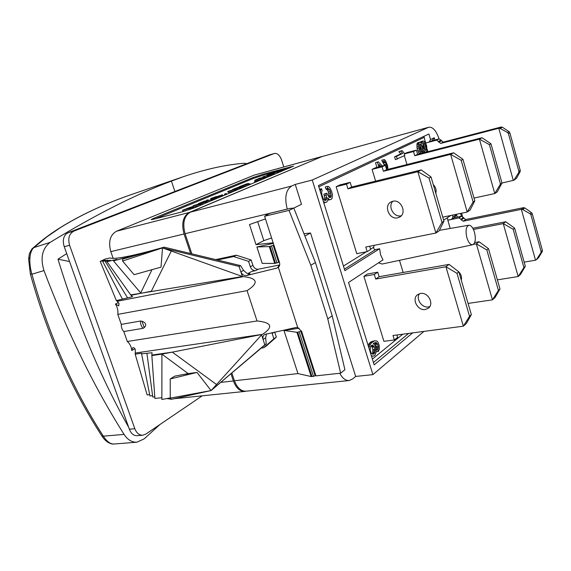 <?xml version="1.0" encoding="UTF-8"?>
<svg xmlns="http://www.w3.org/2000/svg" width="571" height="571" viewBox="0 0 571 571"><rect width="100%" height="100%" fill="white"/><g stroke="black" fill="none" stroke-linecap="round" stroke-linejoin="round"><path stroke-width="0.86" d="M339.738 373.263C342.464 378.302 345.605 380.721 349.166 380.522L352.514 379.051L355.676 376.439L372.899 374.619L423.953 331.401M349.166 380.522L245.965 391.199C240.976 391.313 237.136 387.837 234.445 380.757L231.883 373.106M315.756 375.333L313.5 376.396L311.181 376.546L297.962 373.591L283.965 330.459L299.225 328.211M231.005 373.848L233.403 380.971C236.087 388.044 239.927 391.52 244.923 391.406L246.072 391.185M461.397 216.245L460.583 213.418M461.539 213.219L462.431 216.288M322.372 156.411L189.265 212.469C183.027 216.259 181.285 223.432 184.033 233.989L190.6 253.545M322.073 156.533L428.928 127.19L322.073 156.533L190.307 212.169L291.638 186.039C285.821 189.907 284.358 197.587 287.256 209.086L287.27 209.122M191.842 253.845L185.083 233.703C182.335 223.133 184.076 215.959 190.307 212.169M265.465 218.893L249.498 224.574L256.015 244.645L273.145 242.796M273.345 243.403L256.886 246.972L262.21 263.395L274.722 263.431L279.347 262.082M372.899 374.619L312.251 180.029L428.457 127.362M312.251 180.029L295.243 184.426L301.502 204.311L293.687 208.094M291.638 186.039L295.243 184.426M439.063 138.903C436.287 130.788 432.904 126.883 428.928 127.19M447.35 217.744L447.821 220.206L459.063 217.886L463.188 221.213L521.359 209.35L522.708 209.543L530.081 213.718L530.909 214.76L541.094 251.511L540.901 252.767L536.319 259.805L538.624 257.642L542.257 251.554L542.386 250.355L532.243 213.718L531.473 212.633L524.82 207.951L523.621 207.651L465.665 219.514L461.561 216.209L454.024 217.772L451.704 219.314L452.981 216.973L456.507 214.639L454.273 217.722M452.981 216.973L452.446 215.124M450.833 215.46L443.646 220.17M434.909 140.002L434.253 137.747L432.061 140.759M423.967 136.312L425.588 143L429.256 142.036L430.513 139.538L434.253 137.747M430.513 139.538L428.907 134.007L318.425 185.561L344.884 270.661L379.622 248.742L380.586 254.794L383.005 259.891L348.553 282.459L374.176 364.869L412.647 332.9M457.228 217.108L456.507 214.639M303.979 233.739L310.538 233.004L355.676 376.439M271.589 237.95L263.823 240.655L257.685 221.662M310.538 233.004L304.893 236.037M256.015 244.645L263.823 240.655M261.268 348.096L263.681 347.768L266.165 346.105L276.335 337.14L274.68 332.058M261.918 335.798L264.794 344.827L211.07 390.564L266.243 343.863L265.643 337.825L263.117 339.481C262.574 337.14 263.103 335.47 264.708 334.463L295.878 327.511L297.712 327.497L301.659 331.473L315.927 375.875L340.644 373.17L327.775 318.868L310.817 265.258L289.026 210.392L264.616 216.245L267.649 214.568L266.15 214.924L270.112 213.254L290.204 208.415L293.801 208.087L315.413 262.553L310.817 265.258M301.495 331.03L300.896 331.444L315.156 375.789M283.965 330.459L296.913 332.293L300.896 331.444M264.616 216.245L279.447 262.389C280.047 264.509 279.683 266.165 278.348 267.342L297.712 327.497M263.117 339.481L262.125 336.462M243.524 270.397L240.891 271.81C242.097 274.665 244.102 275.879 246.915 275.436L250.019 273.73L246.751 273.245L243.524 270.397L240.562 265.608L164.162 247.157C132.779 256.029 114.671 259.634 109.825 257.956L105.021 259.091L100.211 261.397L116.37 300.596L117.155 301.288L243.51 276.607C257.757 278.291 258.949 282.966 247.072 290.639L257.036 320.966C271.817 322.472 273.63 326.933 262.467 334.349L172.314 352.136L151.822 355.069L154.898 398.444L161.864 397.709M243.51 276.607L242.454 276.528L239.035 266.414L162.521 247.9L242.447 276.528L242.133 275.565M240.891 271.81L241.911 274.915M246.915 275.436L276.742 268.127L278.348 267.342M315.413 262.553L332.201 315.806L344.92 369.751L340.644 373.17M332.201 315.806L327.775 318.868M293.801 208.087L289.026 210.392M266.15 214.924L266.279 215.324M279.312 266.107L278.313 266.307L279.412 265.872M215.688 259.605L236.315 255.194L251.176 259.991L252.917 265.337C254.066 268.106 255.844 269.398 258.249 269.219L255.672 270.633L251.847 271.389L247.793 273.602M258.249 269.219L279.669 264.958M240.562 265.608L239.035 266.414M100.211 261.397L105.499 260.162L102.687 261.39L108.033 260.14L105.207 261.375L110.289 260.19L106.97 261.654L130.702 294.921L242.454 276.528M116.37 300.596L132.551 296.67L130.995 295.271L151.329 291.239L171.293 251.04M118.411 302.601L115.435 304.079C117.462 307.184 118.24 310.61 117.783 314.378L247.072 290.639M115.435 304.079L118.761 305.856L118.996 303.394L117.155 301.288M117.783 314.378L121.295 324.378C121.152 327.29 121.994 329.681 123.814 331.544L127.312 341.487L257.036 320.966M123.814 331.544L143.071 328.318L144.242 327.647C146.74 324.963 145.998 322.829 142.015 321.252L144.242 327.647M121.295 324.378L140.53 321.03L142.015 321.252M127.312 341.487C129.845 343.635 131.323 346.647 131.758 350.53L132.665 347.81C133.978 347.396 134.87 348.117 135.341 349.994L135.184 354.191L141.637 353.249L141.579 353.82L152.072 352.742L151.822 355.069M151.822 355.569L161.914 354.127L188.152 373.577L196.995 372.442L170.237 378.951L170.251 398.123L211.07 390.564L261.618 334.863M266.243 343.863L264.794 344.827M266.486 333.821L265.643 337.825M135.184 354.191L147.14 394.911L149.666 394.632M141.579 353.82L149.93 395.967L152.593 395.674M146.933 353.492L152.771 397.038L154.784 396.824M170.251 397.937L161.864 399.457L161.914 354.127L172.314 352.136L216.545 384.526M170.251 398.123L171.243 399.357L211.07 390.564L196.995 372.442M185.389 375.268L188.152 373.577L174.662 376.168L170.237 378.951M142.729 435.223L136.954 435.652C133.671 435.773 131.13 433.625 129.339 429.185L64.245 246.686C62.582 241.397 63.174 237.179 66.029 234.031L68.441 232.59L73.902 231.105C69.17 233.689 67.735 238.428 69.598 245.316L134.835 428.742C136.583 433.096 139.21 435.259 142.729 435.223L145.791 434.117L202.205 395.824M73.902 231.105L274.194 153.535L269.376 154.912L274.194 153.535M283.794 166.968L281.631 160.13C279.84 155.312 277.442 153.085 274.444 153.449M321.402 156.697L254.159 175.133L321.93 156.511M254.159 175.133L116.52 231.226C110.075 234.931 108.169 241.733 110.803 251.633L113.165 258.392M170.586 399.093L166.753 398.572M128.625 427.194C100.532 377.181 76.985 321.18 57.985 259.198L69.541 261.532M174.904 191.478L171.436 181.114C136.012 194.261 95.578 214.682 50.141 242.382C42.218 248.521 40.156 257.921 43.967 270.575C67.178 331.972 93.88 386.581 124.071 434.403C127.668 439.834 131.972 442.425 136.99 442.19L144.235 438.821L159.866 424.567M57.985 259.198L66.721 253.617M246.679 163.699L244.552 163.235C226.216 164.619 205.945 169.059 183.741 176.56L171.436 181.114M60.747 227.379L60.126 227.686C81.532 214.468 106.063 203.162 133.728 193.755L133.728 193.755C106.62 202.926 82.295 214.132 60.747 227.379L46.993 236.801L33.846 247.614L50.141 242.382M60.126 227.686L60.126 227.686C49.998 234.046 40.848 240.933 32.661 248.342L33.846 247.614C31.683 249.506 30.391 252.782 29.97 257.435C29.528 262.71 30.177 268.306 31.912 274.223L43.967 270.575M30.363 274.023L31.912 274.223C39.627 301.866 48.771 328.132 59.363 353.014L57.764 352.678C47.157 327.747 38.021 301.531 30.363 274.023L28.621 259.127L29.97 257.435M136.99 442.19L113.872 444.024C110.317 444.102 106.806 441.476 103.337 436.151C86.956 410.892 72.296 383.177 59.363 353.014M113.872 444.024C112.123 443.674 113.472 445.08 107.698 442.19C103.558 438.963 103.808 438.457 101.759 435.773L103.337 436.151L124.071 434.403M28.614 259.163L29.285 254.502C28.864 254.124 32.54 247.493 32.661 248.342M263.681 347.768L273.859 338.789L271.932 332.65M276.335 337.14L273.859 338.789M153.278 218.486L151.129 219.628L153.899 219.171L182.82 211.655L194.954 207.623L293.58 166.161L263.117 174.219L253.017 177.552L153.278 218.486L153.542 219.264M236.315 255.194L233.682 256.543L217.387 260.012M256.886 246.972L269.284 246.565L273.923 245.202M255.672 270.633C253.26 270.811 251.476 269.512 250.326 266.736L248.571 261.368L233.682 256.543M251.176 259.991L248.571 261.368M164.162 247.157L162.521 247.9L161.022 267.128L134.106 274.687L122.579 261.026L162.521 247.9L113.465 260.868L116.962 259.327L106.97 261.654M102.687 261.39L122.387 298.997M105.207 261.375L127.454 297.669M151.979 269.669L140.709 292.937L113.465 260.868M126.262 257.485L122.722 259.063L122.579 261.026M289.547 168.01L263.409 175.126L253.31 178.459L155.462 218.764M193.027 207.323L192.805 206.666L191.178 206.988L182.527 210.228L182.877 211.277L190.464 209.307M207.109 202.534L206.809 201.642L194.29 205.339L192.948 205.903L193.291 206.938L199.693 205.639M201.356 204.711L204.825 203.49M206.966 202.113L210.057 201.299M215.46 197.173L216.33 196.524L210.756 198.537L210.863 199.707L211.256 199.707M211.755 199.593L215.924 198.287M220.884 195.56L215.674 197.523L216.009 198.544L218.229 197.88M241.383 188.18L241.105 187.324L227.8 191.421L228.122 192.413L234.574 191.035M236.158 190.143L239.235 189.08M243.267 186.631L248.285 185.29M261.125 178.138L259.812 178.123L254.752 180.229L255.059 181.185L263.545 178.901M265.172 177.545L270.376 176.039M277.956 172.599L280.175 171.935M274.53 174.041L276.25 173.577M192.941 207.344L192.805 206.666M192.256 207.523L192.113 207.087L192.755 206.788M193.769 208.101L193.469 207.209L189.022 208.372L192.113 207.087M192.727 208.501L192.441 207.637L193.469 207.209M182.527 210.228L192.441 207.637M191.021 207.344L184.611 209.521L191.021 207.344M188.016 208.593L187.873 208.165M188.73 208.294L188.594 207.901M206.11 202.955L205.817 202.055L206.809 201.642M202.962 204.04L202.619 202.998L205.817 202.055M201.427 204.918L201.128 204.011L199.265 204.397L202.619 202.998M200.414 205.339L200.114 204.432L201.128 204.011M192.948 205.903L200.114 204.432M194.454 205.403L201.613 203.29L194.454 205.403M204.554 201.078L198.301 203.676L211.748 199.579L202.969 201.891L204.554 201.078M198.444 204.111L198.301 203.676M205.71 201.17L205.596 200.806M212.041 200.471L211.748 199.579M211.063 200.878L210.77 199.986M202.213 202.998L201.984 202.305M199.472 203.811L199.336 203.404M208.344 200.478L208.122 199.814L206.509 200.264L208.122 199.814M207.494 200.699L207.309 200.15M206.723 200.906L206.509 200.264M214.903 197.388L215.381 196.924M214.175 197.645L214.81 197.102M213.483 197.873L214.075 197.338M212.476 198.144L213.39 197.595M223.025 195.867L222.711 194.904L221.998 194.954L212.155 198.137M222.79 195.967L222.711 194.904M222.198 196.217L221.912 195.339L222.497 195.061M220.927 196.745L220.634 195.867L221.912 195.339M219.928 197.166L219.628 196.26L220.634 195.867M218.529 197.752L218.201 196.759L219.628 196.26M217.009 198.258L216.673 197.238L218.201 196.759M215.674 197.523L216.673 197.238M220.292 195.824L220.834 195.403M219.378 196.203L220.213 195.567M218.493 196.538L219.271 195.867M217.637 196.817L218.379 196.174M216.645 197.123L217.53 196.495M215.809 197.466L216.573 196.895M215.003 198.615L214.667 197.595L215.724 197.216M213.533 199.101L213.197 198.08L214.667 197.595M212.54 199.386L212.205 198.373L213.197 198.08M211.705 199.593L211.377 198.587L212.205 198.373M211.042 199.757L210.706 198.744L211.377 198.587M226.623 194.361L226.337 193.49L224.51 194.097L226.337 193.49M225.838 194.69L225.552 193.819M224.838 195.111L224.51 194.097M240.477 188.558L240.198 187.702L241.105 187.324M237.436 189.615L237.115 188.616L240.198 187.702M236.223 190.343L235.944 189.479L234.067 189.886L237.115 188.616M235.309 190.728L235.024 189.865L235.944 189.479M227.8 191.421L235.024 189.865M229.228 190.95L236.137 188.901L229.228 190.95M240.441 186.503L232.668 189.401L242.304 186.824L238.885 187.602L242.111 186.232L240.441 186.503M242.275 186.696L242.097 186.146M242.268 186.703L242.111 186.232M241.69 186.853L241.576 186.481M243.482 187.302L243.203 186.446M242.582 187.681L242.304 186.824M232.79 189.793L232.668 189.401M240.498 186.753L234.588 188.751L240.498 186.753M237.565 187.959L237.436 187.573M238.207 187.702L238.086 187.331M247.057 183.748L239.392 186.61L248.999 184.033L245.573 184.818L248.742 183.469L247.057 183.748M248.885 183.926L248.742 183.469M248.328 184.076L248.214 183.719M250.148 184.512L249.877 183.662M249.27 184.876L248.999 184.033M247.136 183.983L241.297 185.968L247.136 183.983M244.217 185.182L244.088 184.804M244.852 184.94L244.731 184.569M256.55 181.828L256.279 180.993L254.53 181.571L256.279 180.993M255.829 182.128L255.558 181.292M254.844 182.542L254.53 181.571M265.365 178.138L265.101 177.31L260.633 178.516L264.28 176.996L256.807 179.551L261.018 177.802M264.523 178.487L264.259 177.66L265.101 177.31M254.752 180.229L264.259 177.66M264.437 177.488L264.28 176.996M263.152 176.739L268.306 175.647L274.316 173.377L263.152 176.739M274.601 174.269L274.316 173.377M274.444 174.333L274.173 173.491M273.952 174.54L273.695 173.72M272.859 174.997L272.595 174.184M271.974 175.368L271.71 174.519M271.039 175.761L270.754 174.862M269.69 176.261L269.391 175.311M268.606 176.596L268.306 175.647M267.456 176.931L267.157 175.975M262.631 177.51L262.503 177.096M264.344 176.418L272.831 173.812L264.402 176.582M266.329 176.082L266.2 175.675M267.157 175.854L267.014 175.397M268.042 175.611L267.885 175.119M268.984 175.34L268.827 174.847M273.552 173.163L282.074 170.222L271.675 173.227L267.542 174.912L273.552 173.163M278.034 172.835L277.777 172.021M277.22 173.17L276.964 172.356M282.324 171.036L282.074 170.222M281.396 171.421L281.139 170.615M274.922 172.421L269.355 174.305L274.922 172.421M272.645 173.37L272.531 173.013M447.821 220.206L450.226 228.457M378.502 262.838L382.092 264.03L472.631 244.759C470.368 244.88 468.456 242.547 466.9 237.757C465.351 230.848 465.993 226.666 468.812 225.224L439.377 230.349M374.269 342.907L375.582 344.456L376.196 346.454L376.068 349.388M376.125 351.051L376.346 351.765L378.395 351.508L379.38 349.045L379.144 345.062L378.016 342.215L376.896 341.023L374.576 340.773L371.635 342.671L369.494 345.626L368.959 348.074M374.576 340.773L371 341.822L367.974 344.905M403.14 272.481L399.479 260.333M471.353 314.671L469.548 316.291L463.367 326.184L445.915 266.764L375.697 279.048L379.13 276.714L449.07 264.394L458.856 271.86L471.353 314.671L466.379 323.457L463.367 326.184L392.984 335.498L394.354 339.973L383.912 341.322L363.898 276.343L367.374 274.037L377.745 272.174L374.298 274.487L363.898 276.343M448.028 220.071L451.704 219.314M468.812 225.224C471.082 225.195 472.966 227.543 474.48 232.269C476.014 239.049 475.4 243.21 472.631 244.759M379.622 248.742L375.554 249.57L344.406 269.127M374.055 245.373L373.677 247.243C373.72 248.999 374.34 249.77 375.554 249.57M429.256 142.036L431.712 140.844L439.227 138.86L436.579 140.152L425.545 143.064M427.051 148.86L427.865 151.672M421.669 143.385L419.899 142.093L417.587 142.807L416.987 143.828L417.115 148.574L418.322 152.072L419.614 153.799M423.896 152.543L426.294 151.879L426.872 150.858L426.73 146.162L425.738 143.342L424.067 141.215L422.64 141.158L422.026 143.292M423.104 140.937L420.806 141.651L420.513 142.265M382.349 166.018L378.309 161.814L375.511 162.728L376.91 167.403M387.959 169.337L387.523 165.419L385.532 160.672L384.461 159.659L381.763 160.144L384.511 165.469M402.041 150.566L398.886 151.658L400.806 153.87L394.582 156.854L395.403 159.623L404.753 155.512L403.947 152.778L402.041 150.566L400.771 151.165L402.691 153.385L396.481 156.361L397.302 159.138M323.836 202.962L326.712 202.041L327.932 200.114L330.845 199.536L332.058 198.494L332.458 194.818L331.63 191.314L329.674 187.481L328.318 186.389L327.304 186.439L327.89 188.33L329.595 189.693L330.402 191.478L331.137 196.338L330.709 197.423L329.132 197.33L326.826 193.212L325.927 193.648L326.783 198.929L325.213 200.585L323.486 199.236L321.951 195.139L321.573 192.234L322.13 190.65L321.537 188.737L320.524 190.536L320.424 191.977M327.304 186.439L325.27 186.945L325.855 188.837L327.561 190.193L328.368 191.977L329.196 195.482L328.96 197.188M326.826 193.212L323.885 194.147L324.842 198.058L324.321 200.178M406.966 164.548L404.354 155.712M474.016 198.073L494.772 193.548L479.419 139.124L414.739 155.74L413.504 151.543L416.387 150.144L406.78 152.643L404.268 153.856M375.618 181.128L372.078 169.38L375.354 167.803L385.311 165.262L382.07 166.839L372.078 169.38M443.945 221.184L442.004 222.462L435.88 233.039L417.865 171.707L347.939 188.844L351.593 187.031L421.248 169.915L431.048 176.989L443.945 221.184L439.12 230.87L435.88 233.039L365.761 247.029L367.167 251.633L356.775 253.667L336.148 186.717L339.852 184.925L350.166 182.356L346.504 184.14L336.148 186.717M439.227 138.86L443.36 142.1L501.202 126.998L502.394 127.233L509.061 131.687L509.839 132.772L520.252 170.401L520.131 171.664L516.569 178.259L513.879 180.25L501.973 183.034L500.467 184.026L494.772 193.548L497.291 191.856L501.973 183.034L490.981 143.813L482.052 137.732L417.615 154.313L416.387 150.144M436.579 140.152L440.726 143.407L498.783 128.268L500.139 128.425L507.569 132.508L508.404 133.557L518.868 171.307L518.689 172.62L513.879 180.25M501.202 126.998L498.783 128.268L513.322 180.493M420.927 142.443L422.212 142.1M420.806 141.651L422.64 141.158M423.925 152.057L425.838 152.114M423.975 151.122L425.031 151.772M423.889 152.7L423.946 150.473L424.289 151.037M419.264 153.456L421.12 152.978L421.462 153.321M418.322 152.072L420.17 151.593L421.12 152.978M417.687 150.523L419.542 150.045L420.17 151.593M417.115 148.574L418.971 148.096L419.542 150.045M416.801 146.875L418.65 146.39L418.971 148.096M416.801 145.027L418.65 144.534L418.65 146.39M416.987 143.828L418.836 143.335L418.65 144.534M417.587 142.807L419.428 142.315L418.836 143.335M419.899 142.093L419.428 142.315M419.849 148.039L419.906 143.935L421.284 144.384L422.883 148.039L422.833 152.129L422.362 152.364L421.455 151.7L419.849 148.039M425.966 146.533L426.102 149.402L425.516 150.43L424.032 148.952L423.125 146.447L422.99 143.564L423.575 142.55L425.06 144.035L425.966 146.533L424.132 147.011L424.346 148.374L426.187 147.896M419.585 145.12L421.034 148.524L421.298 151.436M419.671 144.813L421.284 144.384M420.128 146.012L421.969 145.534M420.663 147.232L422.504 146.747M421.034 148.524L422.883 148.039M421.255 149.887L423.104 149.409M421.327 151.329L423.168 150.851M422.255 152.279L422.833 152.129M424.346 148.374L424.296 149.288M422.954 144.178L424.132 147.011M424.681 149.773L426.102 149.402M425.438 150.373L425.83 150.273M423.082 143.278L424.224 142.971M423.225 144.52L425.06 144.035M423.753 145.733L425.588 145.248M378.309 161.814L377.445 162.221L378.851 166.91M375.511 162.728L377.445 162.221M386.289 168.552L386.881 168.409L386.574 169.323M385.975 167.481L386.917 167.246L386.881 168.409M385.461 165.783L386.588 165.497L386.917 167.246M384.269 164.655L386.189 164.162L386.588 165.497M383.605 163.078L385.525 162.578L386.189 164.162M382.97 162.235L384.89 161.743L385.525 162.578M382.263 161.814L384.183 161.315L384.89 161.743M383.683 159.644L384.183 161.315M379.765 166.675L379.115 164.512L380.9 166.389M394.582 156.854L396.481 156.361M400.806 153.87L402.691 153.385M398.886 151.658L400.771 151.165M323.586 202.148L325.805 202.491M323.771 202.748L325.006 202.448M323.257 201.106L324.092 202.027M320.01 190.664L320.524 190.536M319.731 189.75L320.966 189.444M319.567 189.229L321.537 188.737M324.763 200.464L326.12 200.135M324.742 199.422L326.783 198.929M324.842 198.058L326.883 197.566M324.357 195.667L326.398 195.168M323.885 194.147L325.927 193.648M330.045 197.58L330.709 197.423M329.103 196.831L331.137 196.338M329.196 195.482L331.23 194.982M328.839 193.483L330.866 192.984M328.368 191.977L330.402 191.478M327.561 190.193L329.595 189.693M326.762 189.272L328.796 188.773M325.855 188.837L327.89 188.33M327.925 200.064L330.845 199.536M327.882 199.429L329.838 199.6M327.932 200.114L327.79 197.994L328.932 199.179M413.504 151.543L404.289 153.942M482.052 137.732L479.419 139.124L489.418 144.677L500.467 184.026M490.981 143.813L489.418 144.677M414.739 155.74L417.615 154.313M442.768 217.151L467.206 212.034L450.626 154.363L383.398 171.271L382.07 166.839M435.816 193.326C436.601 190.043 435.752 187.124 433.261 184.583M453.595 152.792L450.626 154.363L461.182 160.308L462.945 159.33L453.595 152.792L386.624 169.673L385.311 165.262M462.945 159.33L474.815 200.885L470.054 210.121L467.206 212.034L473.109 202.006L461.182 160.308M474.815 200.885L473.109 202.006M383.398 171.271L386.624 169.673M347.939 188.844L346.504 184.14M397.709 217.815L399.679 217.051C407.237 213.176 401.006 198.929 392.762 201.285L391.035 201.941C383.312 205.696 389.379 220.063 397.709 217.815M367.167 251.633L370.665 249.456L369.687 246.244M351.593 187.031L350.166 182.356M392.877 201.256C387.466 206.402 393.911 217.751 401.127 215.781L401.263 215.752M421.248 169.915L417.865 171.707L429.042 178.102L442.004 222.462M431.048 176.989L429.042 178.102M523.621 207.651L521.359 209.35L535.519 260.205L524.157 262.125M536.319 259.805L535.519 260.205M371.5 356.254L373.976 355.947L374.99 355.126L376.082 352.136L375.846 348.132L374.605 344.934L373.17 343.556L373.577 343.235L375.597 342.472L376.41 342.664L377.631 344.192L378.252 346.197L377.881 349.837L378.395 351.508M371.357 355.783L372.749 356.104M371.207 355.326L371.621 355.754M368.245 345.783L369.494 345.626M368.245 344.399L370.308 344.135M369.573 342.943L371.635 342.671M371 341.822L373.056 341.551M376.161 350.052L377.881 349.837M376.218 348.938L378.273 348.681M376.31 347.618L378.359 347.361M376.196 346.454L378.252 346.197M375.582 344.456L377.631 344.192M375.068 343.614L377.117 343.349M374.355 342.928L376.41 342.664M374.769 352.778L372.942 354.256L371.4 353.392L370.144 350.173L370.529 346.49L372.363 345.034L374.212 346.918L374.947 349.274L374.769 352.778L372.706 353.028L372.206 353.856L374.262 353.606M371 345.726L372.156 347.182L372.884 349.531L372.706 353.028M372.735 354.213L373.655 354.099M371.086 345.626L372.984 345.384M371.642 346.333L373.698 346.076M372.156 347.182L374.212 346.918M372.884 349.531L374.947 349.274M372.999 350.701L375.054 350.444M372.906 352.029L374.961 351.779M497.384 279.869L518.183 276.535L503.251 223.604L473.452 229.471M505.713 221.755L503.251 223.604L513.172 229.285L514.628 228.15L505.713 221.755L472.824 228.257M514.628 228.15L525.32 266.286L520.538 274.401L518.183 276.535L523.914 267.549L513.172 229.285M525.32 266.286L523.914 267.549M468.07 303.429L492.459 299.839L476.357 243.853L473.416 244.402M461.261 280.097C461.96 277.149 461.168 274.444 458.891 271.982M458.285 271.425L457.607 270.904M479.133 241.761L476.357 243.853L486.827 249.941L488.469 248.649L479.133 241.761L474.658 242.596M488.469 248.649L499.996 288.997L495.107 297.434L492.459 299.839L498.404 290.418L486.827 249.941M499.996 288.997L498.404 290.418M375.697 279.048L374.298 274.487M425.295 309.503L428.357 308.197C434.488 303.915 428.036 291.838 420.492 293.473L417.629 294.672C411.363 298.861 417.658 311.038 425.295 309.503M394.354 339.973L397.637 337.29L396.931 334.977M379.13 276.714L377.745 272.174M419.421 293.737C415.581 298.94 421.962 308.233 428.486 306.927L429.777 306.606M449.07 264.394L445.915 266.764L456.993 273.323L469.548 316.291M458.856 271.86L456.993 273.323M297.962 373.591L234.445 380.757M185.083 233.703L287.256 209.086M299.225 332.036L313.5 376.396M297.705 332.258L311.98 376.56M296.913 332.293L311.181 376.546M279.083 266.514L276.742 268.127M279.455 265.758L278.313 266.307M135.32 353.035L262.467 334.349M134.942 348.731L131.758 350.53M134.835 428.742L129.339 429.185M269.376 154.912L189.465 185.875L269.433 154.891M189.465 185.875L68.62 232.525M64.245 246.686L69.598 245.316M68.441 232.59L175.625 191.228M233.403 380.971L220.991 382.37M274.301 332.136L272.146 333.557M189.265 212.469L116.52 231.226M184.033 233.989L110.803 251.633M273.266 245.544L278.698 262.446M271.568 246.13L277.006 263.031M270.062 246.451L275.5 263.331M269.284 246.565L274.722 263.431M252.917 265.337L250.326 266.736M122.722 259.063L162.521 247.9M253.017 177.552L253.31 178.459M263.117 174.219L263.409 175.126M290.254 166.811L290.511 167.61M140.53 321.03C140.395 323.985 141.244 326.419 143.071 328.318M402.769 334.206L372.378 359.073M408.65 333.428L373.441 362.499M373.677 247.243L370.579 249.163M366.354 251.79L343.449 266.036M318.818 186.817L423.989 137.49M516.569 178.259L514.407 179.701M520.131 171.664L518.689 172.62M502.394 127.233L500.139 128.425M443.36 142.1L440.726 143.407M441.176 140.081L438.535 141.372M441.404 140.88L438.771 142.186M509.061 131.687L507.569 132.508M509.839 132.772L508.404 133.557M520.252 170.401L518.868 171.307M524.82 207.951L522.708 209.543M465.665 219.514L463.188 221.213M538.624 257.642L536.597 259.47M542.257 251.554L540.901 252.767M542.386 250.355L541.094 251.511M532.243 213.718L530.909 214.76M531.473 212.633L530.081 213.718M463.723 218.25L461.232 219.942M463.495 217.465L461.004 219.15M461.561 216.209L459.063 217.886M171.243 399.357L211.07 390.564M188.987 186.032L175.14 191.392M133.728 193.755L183.741 176.56M101.759 435.773C85.315 410.435 70.654 382.734 57.764 352.678M244.923 391.406L174.062 398.736"/></g></svg>
